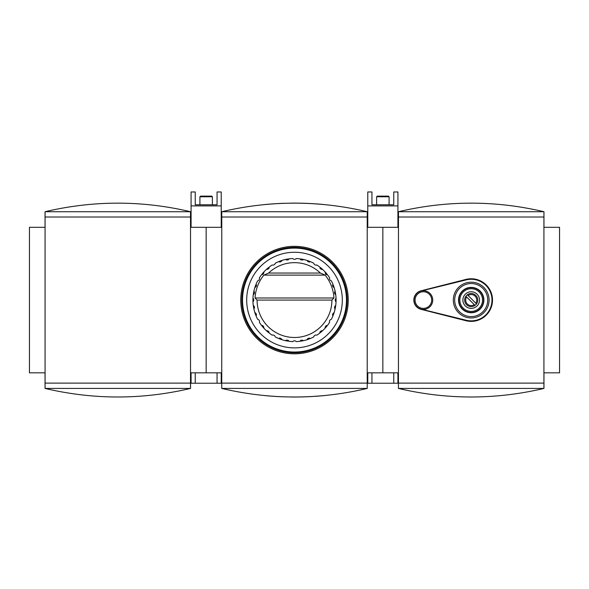 <?xml version="1.0" encoding="UTF-8"?>
<svg xmlns="http://www.w3.org/2000/svg" width="589" height="589" viewBox="0 0 589 589"><rect width="100%" height="100%" fill="white"/><g stroke="black" fill="none" stroke-linecap="round" stroke-linejoin="round"><path stroke-width="0.88" d="M190.556 388.423C142.052 399.843 93.548 399.843 45.044 388.423L45.044 372.83L29.45 372.83L29.45 227.31L45.044 227.31L45.044 211.723C93.548 200.304 142.052 200.304 190.556 211.723L190.556 227.31L206.15 227.31L206.15 372.83L190.556 372.83L190.556 388.423L45.044 388.423M45.044 211.723L190.556 211.723M190.519 211.723L190.519 383.122L45.081 383.122L45.081 388.423M190.519 383.122L190.519 388.423M45.081 211.723L45.081 383.122M190.519 217.017L45.081 217.017M367.219 211.723L367.256 211.723C318.752 200.304 270.248 200.304 221.744 211.723L221.744 227.31L206.15 227.31L206.15 372.83L221.744 372.83L221.744 388.423L221.781 211.723L367.219 211.723L367.219 388.423L221.781 388.423M265.131 204.501L266.78 204.346M269.136 204.147L275.829 203.676M280.202 203.441L284.089 203.286M291.003 203.131L296.392 203.117M300.972 203.183L306.604 203.345M310.418 203.522L323.921 204.508M322.036 204.331L315.792 203.838M312.95 203.661L307.48 203.382M300.508 203.168L294.964 203.117M281.52 203.382L276.16 203.654M273.362 203.831L266.927 204.331M294.5 246.335A53.739 53.739 0 0 1 341.038 326.939A53.739 53.739 0 0 1 247.962 326.939A53.739 53.739 0 0 1 294.5 246.335M367.256 211.723L367.256 227.31L382.85 227.31L382.85 372.83L398.444 372.83L398.444 388.423C446.948 399.843 495.452 399.843 543.956 388.423L543.956 372.83L559.55 372.83L559.55 227.31L543.956 227.31L543.956 211.723C495.452 200.304 446.948 200.304 398.444 211.723L398.444 227.31L382.85 227.31L382.85 372.83L367.256 372.83L367.219 388.423M367.219 383.122L221.781 383.122M367.219 217.017L221.781 217.017M367.256 388.423C318.752 399.843 270.248 399.843 221.744 388.423M265.131 395.639L266.78 395.793M269.136 395.992L275.91 396.471M280.239 396.699L284.362 396.861M290.907 397.008L296.23 397.023M300.972 396.964L306.604 396.795M310.418 396.618L323.641 395.661M325.246 395.506L323.921 395.639M322.036 395.808L315.792 396.301M312.95 396.478L307.392 396.765M300.508 396.971L294.964 397.03M281.52 396.758L276.16 396.485M273.362 396.309L266.927 395.808M294.5 252.261A47.812 47.812 0 0 1 335.907 323.979A47.812 47.812 0 0 1 253.093 323.979A47.812 47.812 0 0 1 294.5 252.261M254.315 291.607A2.076 2.076 0 0 0 254.242 291.489L253.903 291.106A41.576 41.576 0 0 0 253.903 309.034C254.765 307.679 254.558 306.508 253.285 305.536A41.576 41.576 0 0 1 252.961 301.848C254.05 300.662 254.05 299.477 252.961 298.292A41.576 41.576 0 0 1 253.285 294.61C254.558 293.631 254.765 292.461 253.903 291.106A41.576 41.576 0 0 1 255.781 284.921L256.524 285.348M253.734 305.779L253.285 305.536M263.931 272.648A2.076 2.076 0 0 0 263.924 272.516L263.82 272.008C263.894 273.613 263.128 274.518 261.538 274.732A41.576 41.576 0 0 0 259.418 277.765C259.764 279.333 259.175 280.357 257.636 280.843A41.576 41.576 0 0 0 256.075 284.192C256.694 285.68 256.289 286.791 254.86 287.535M259.609 278.244L259.418 277.765M333.941 297.99L331.916 300.073A37.416 37.416 0 0 1 294.5 337.49A37.416 37.416 0 0 1 257.084 300.073L255.059 297.99A39.5 39.5 0 0 1 263.879 275.122L268.621 273.046A37.416 37.416 0 0 1 320.379 273.046L325.121 275.122A39.5 39.5 0 0 1 333.941 297.99L255.059 297.99M257.084 300.073L331.916 300.073M269.173 267.62L269.158 267.104C268.952 268.702 268.047 269.46 266.434 269.394A41.576 41.576 0 0 1 268.547 267.59L268.974 268.334M295.958 258.939L296.274 258.534C295.096 259.616 293.911 259.616 292.726 258.534A41.576 41.576 0 0 0 289.037 258.858C288.058 260.132 286.895 260.338 285.532 259.469A41.576 41.576 0 0 1 288.264 258.961L288.264 259.823A2.076 2.076 0 0 1 288.183 259.874M279.775 262.098L279.348 261.354A41.576 41.576 0 0 1 285.532 259.469M281.741 261.037A2.076 2.076 0 0 0 281.8 260.92L281.962 260.426C281.225 261.855 280.106 262.26 278.619 261.649A41.576 41.576 0 0 0 275.269 263.209C274.791 264.741 273.76 265.337 272.192 264.984A41.576 41.576 0 0 0 269.158 267.104M262.768 274.548L262.017 274.113A41.576 41.576 0 0 1 266.434 269.394M256.524 314.791L255.781 315.225A41.576 41.576 0 0 1 253.903 309.034M255.471 312.833A2.076 2.076 0 0 0 255.346 312.766L254.86 312.604C256.281 313.348 256.686 314.46 256.075 315.947A41.576 41.576 0 0 0 257.636 319.297C259.167 319.783 259.764 320.806 259.418 322.382A41.576 41.576 0 0 0 261.538 325.408C263.128 325.621 263.894 326.527 263.82 328.132A41.576 41.576 0 0 1 262.017 326.026L262.768 325.592M268.974 331.806L268.547 332.549A41.576 41.576 0 0 1 263.82 328.132M267.075 330.635A2.076 2.076 0 0 0 266.942 330.643L266.434 330.746C268.039 330.679 268.952 331.438 269.158 333.035A41.576 41.576 0 0 0 272.192 335.156C273.76 334.81 274.783 335.399 275.269 336.93A41.576 41.576 0 0 0 278.619 338.498C280.106 337.88 281.218 338.285 281.962 339.713A41.576 41.576 0 0 1 279.348 338.785L279.775 338.042M288.264 340.317L288.264 341.178A41.576 41.576 0 0 1 281.962 339.713M286.033 340.251A2.076 2.076 0 0 0 285.923 340.324L285.532 340.67C286.887 339.801 288.058 340.008 289.037 341.289A41.576 41.576 0 0 0 292.726 341.613C293.904 340.523 295.089 340.523 296.274 341.613A41.576 41.576 0 0 0 299.963 341.289C300.942 340.015 302.105 339.809 303.468 340.67A41.576 41.576 0 0 1 300.736 341.178L300.736 340.317M309.225 338.042L309.652 338.785A41.576 41.576 0 0 1 303.468 340.67M307.259 339.102A2.076 2.076 0 0 0 307.2 339.227L307.038 339.713C307.775 338.285 308.894 337.88 310.381 338.498A41.576 41.576 0 0 0 313.731 336.93C314.209 335.399 315.24 334.81 316.808 335.156A41.576 41.576 0 0 0 319.842 333.035C320.048 331.438 320.953 330.679 322.566 330.746A41.576 41.576 0 0 1 320.453 332.549L320.026 331.806M326.232 325.592L326.983 326.026A41.576 41.576 0 0 1 322.566 330.746M325.069 327.491A2.076 2.076 0 0 0 325.076 327.631L325.18 328.132C325.106 326.527 325.872 325.621 327.462 325.408A41.576 41.576 0 0 0 329.582 322.382C329.236 320.814 329.825 319.783 331.364 319.297A41.576 41.576 0 0 0 332.925 315.947C332.306 314.467 332.711 313.348 334.14 312.604A41.576 41.576 0 0 1 333.219 315.225L332.476 314.791M334.743 306.309L335.605 306.309A41.576 41.576 0 0 1 334.14 312.604M334.685 308.533A2.076 2.076 0 0 0 334.758 308.651L335.097 309.034C334.235 307.679 334.442 306.516 335.715 305.536A41.576 41.576 0 0 0 336.039 301.848C334.95 300.662 334.95 299.477 336.039 298.292A41.576 41.576 0 0 0 335.715 294.61C334.442 293.631 334.235 292.468 335.097 291.106A41.576 41.576 0 0 1 335.605 293.837L334.743 293.837A2.076 2.076 0 0 1 334.692 293.756M332.476 285.348L333.219 284.921A41.576 41.576 0 0 1 335.097 291.106M333.529 287.307A2.076 2.076 0 0 0 333.654 287.373L334.14 287.535C332.719 286.791 332.314 285.68 332.925 284.192A41.576 41.576 0 0 0 331.364 280.843C329.833 280.357 329.236 279.333 329.582 277.765A41.576 41.576 0 0 0 327.462 274.732C325.872 274.526 325.106 273.613 325.18 272.008A41.576 41.576 0 0 1 326.983 274.113L326.232 274.548M320.026 268.334L320.453 267.59A41.576 41.576 0 0 1 325.18 272.008M321.925 269.504A2.076 2.076 0 0 0 322.058 269.497L322.566 269.394C320.961 269.467 320.048 268.702 319.842 267.104A41.576 41.576 0 0 0 316.808 264.984C315.24 265.337 314.217 264.741 313.731 263.209A41.576 41.576 0 0 0 310.381 261.649C308.894 262.26 307.782 261.855 307.038 260.426A41.576 41.576 0 0 1 309.652 261.354L309.225 262.098M300.736 259.823L300.736 258.961A41.576 41.576 0 0 1 307.038 260.426M302.967 259.889A2.076 2.076 0 0 0 303.077 259.815L303.468 259.469C302.113 260.338 300.942 260.132 299.963 258.858A41.576 41.576 0 0 0 296.274 258.534M320.379 273.046L268.621 273.046M254.308 306.383A2.076 2.076 0 0 0 254.257 306.309L253.395 306.309M253.366 298.616L252.961 298.292M256.348 284.634L256.075 284.192M275.196 263.717L275.269 263.209M325.555 274.018A2.076 2.076 0 0 0 326.151 274.503M253.395 293.837L254.257 293.837M288.794 259.307L289.037 258.858M258.144 319.378L257.636 319.297M309.939 261.914L310.381 261.649M316.33 265.175L316.808 264.984M326.947 274.746L327.462 274.732M330.856 280.769L331.364 280.843M335.266 294.367L335.715 294.61A41.576 41.576 0 0 0 335.605 293.837M335.634 301.531L336.039 301.848M332.652 315.513L332.925 315.947M329.391 321.903L329.582 322.382M319.827 332.52L319.842 333.035M313.804 336.422L313.731 336.93M300.206 340.832L299.963 341.289M293.042 341.208L292.726 341.613M279.061 338.226L278.619 338.498M272.67 334.964L272.192 335.156M262.053 325.393L261.538 325.408M294.5 248.102A51.972 51.972 0 0 1 339.507 326.056A51.972 51.972 0 0 1 249.493 326.056A51.972 51.972 0 0 1 294.5 248.102M335.605 306.309A41.576 41.576 0 0 0 336.039 298.292M475.036 305.374A6.545 6.545 0 0 0 476.508 303.909L475.757 303.158A5.507 5.507 0 0 0 468.108 295.509L467.364 294.765A6.545 6.545 0 0 1 476.508 303.909L467.364 294.765A6.545 6.545 0 0 0 465.892 296.238L475.036 305.374A6.545 6.545 0 0 1 465.892 296.238L466.643 296.981A5.507 5.507 0 0 0 474.292 304.631L475.036 305.374A6.545 6.545 0 0 1 465.892 296.238M471.2 282.19A17.876 17.876 0 0 1 486.683 309.011A17.876 17.876 0 0 1 455.717 309.011A17.876 17.876 0 0 1 471.2 282.19M471.2 283.545A16.529 16.529 0 0 1 485.513 308.334A16.529 16.529 0 0 1 456.887 308.334A16.529 16.529 0 0 1 471.2 283.545M421.15 309.151L466.23 320.254A20.792 20.792 0 0 0 491.992 300.073A20.792 20.792 0 0 0 466.23 279.885L421.15 290.988M421.039 290.804A9.564 9.564 0 0 0 421.039 309.343L465.965 320.725A21.307 21.307 0 0 0 492.507 300.073A21.307 21.307 0 0 0 465.965 279.414L421.039 290.804M543.956 211.723L543.919 217.017L398.481 217.017L398.444 388.423M543.919 217.017L543.919 383.122L398.481 383.122M423.388 290.716A9.358 9.358 0 0 1 431.487 304.749A9.358 9.358 0 0 1 415.289 304.749A9.358 9.358 0 0 1 423.388 290.716A9.358 9.358 0 0 1 431.487 304.749A9.358 9.358 0 0 1 415.289 304.749A9.358 9.358 0 0 1 423.388 290.716M471.2 291.754A8.312 8.312 0 0 1 478.401 304.226A8.312 8.312 0 0 1 463.999 304.226A8.312 8.312 0 0 1 471.2 291.754M471.2 287.388A12.678 12.678 0 0 1 482.185 306.413A12.678 12.678 0 0 1 460.215 306.413A12.678 12.678 0 0 1 471.2 287.388M543.956 388.423L398.481 388.423M398.444 211.723L398.481 217.017M543.919 211.723L398.481 211.723M543.919 383.122L543.919 388.423M221.221 205.9L221.221 191.97L217.061 191.97L217.061 204.781L212.386 204.781L212.386 196.77L199.914 196.77L199.914 204.781L195.239 204.781L195.239 191.97L191.079 191.97L191.079 227.31L221.221 227.31L221.221 205.9L191.079 205.9M195.239 204.781L217.061 204.781M212.386 196.77L211.753 196.13L200.547 196.13L199.914 196.77M221.221 372.83L221.221 383.225L191.079 383.225L191.079 372.83M217.061 383.225L217.061 372.83L195.239 372.83L195.239 383.225M397.921 205.9L397.921 191.97L393.761 191.97L393.761 204.781L389.086 204.781L389.086 196.77L376.614 196.77L376.614 204.781L371.939 204.781L371.939 191.97L367.779 191.97L367.779 227.31L397.921 227.31L397.921 205.9L367.779 205.9M371.939 204.781L393.761 204.781M389.086 196.77L388.453 196.13L377.247 196.13L376.614 196.77M397.921 372.83L397.921 383.225L367.779 383.225L367.779 372.83M393.761 383.225L393.761 372.83L371.939 372.83L371.939 383.225M294.5 247.373A52.701 52.701 0 0 1 340.14 326.416A52.701 52.701 0 0 1 248.86 326.416A52.701 52.701 0 0 1 294.5 247.373M325.121 275.122L263.879 275.122M423.388 291.754A8.312 8.312 0 0 1 430.588 304.226A8.312 8.312 0 0 1 416.187 304.226A8.312 8.312 0 0 1 423.388 291.754M471.2 288.728A11.338 11.338 0 0 1 481.022 305.743A11.338 11.338 0 0 1 461.378 305.743A11.338 11.338 0 0 1 471.2 288.728M471.2 287.69A12.376 12.376 0 0 1 481.92 306.258A12.376 12.376 0 0 1 460.48 306.258A12.376 12.376 0 0 1 471.2 287.69"/></g></svg>
